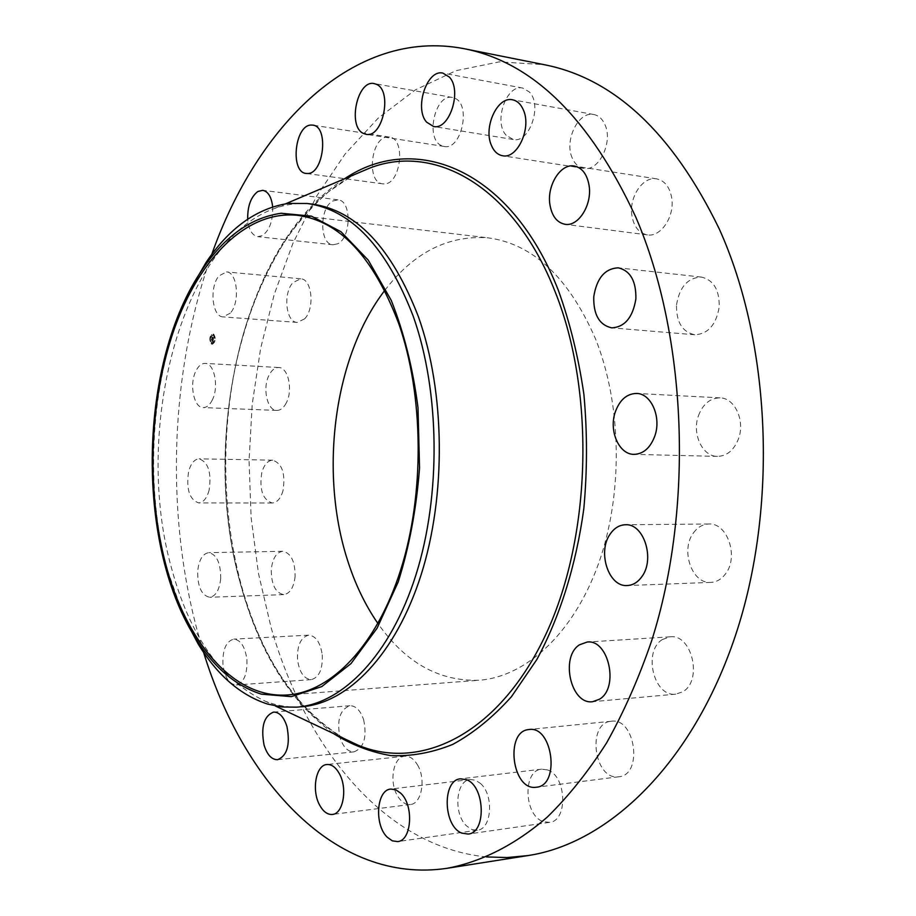 <?xml version="1.0" encoding="UTF-8"?>
<svg xmlns="http://www.w3.org/2000/svg" width="916" height="916" viewBox="0 0 916 916"><rect width="100%" height="100%" fill="white"/><g stroke="black" fill="none" stroke-linecap="round" stroke-linejoin="round"><path stroke-width="0.69" stroke-dasharray="4.58 3.44" d="M304.662 318.825L297.231 322.421C285.884 322.466 282.804 293.212 292.971 282.586L300.7 278.796C312.001 278.785 314.99 308.497 304.662 318.825M230.282 313.146L223.08 316.89C212.1 316.993 209.157 286.868 219.004 275.888L226.492 271.926C237.427 271.857 240.29 302.463 230.282 313.146M486.488 856.929C384.285 846.899 305.039 747.021 271.044 627.323L258.461 573.393L251.121 517.586L249.049 460.863L252.221 404.151L260.636 348.343L274.228 294.402L292.937 243.29L316.65 196.093L345.172 153.934L378.228 118.095L415.383 89.871L456.019 70.669L499.323 61.853L544.196 64.681M384.766 290.406C413.769 252.461 448.256 234.943 488.217 237.862C532.894 243.851 568.63 277.434 595.4 338.588C622.021 404.609 623.304 494.697 598.308 564.245C573.233 633.861 525.635 676.855 479.137 680.245C439.085 681.527 405.353 662.612 377.93 623.498M337.672 243.793L332.966 244.778C319.329 244.389 319.318 207.508 332.932 200.959L338.027 199.848C351.664 200.329 351.378 237.828 337.672 243.793M384.044 183.91L382.728 183.841C366.045 182.731 370.797 137.011 387.663 136.999L389.426 137.079C406.2 138.408 400.796 184.78 384.044 183.91M441.501 145.61C424.91 138.831 435.111 93.272 452.447 97.474L454.645 98.161C471.557 104.39 461.378 150.625 444.168 146.457L441.501 145.61M506.17 135.27C493.266 121.885 506.411 83.871 522.784 88.073L529.402 92.001C542.673 105.168 529.368 143.606 513.246 139.495L506.17 135.27M572.225 157.987C564.038 140.503 578.523 110.802 593.797 114.511C598.652 115.508 602.362 118.862 604.926 124.587C613.354 142.117 598.709 171.899 583.755 168.372C578.66 167.433 574.813 163.964 572.225 157.987M631.914 215.649C628.777 197.329 642.803 176.067 656.623 178.86C664.684 180.612 669.711 186.956 671.714 197.913C674.92 216.359 660.848 237.393 647.394 234.885C639.047 233.225 633.883 226.813 631.914 215.649M676.546 304.822C679.535 286.868 687.824 277.617 701.427 277.09C713.633 279.998 719.552 289.983 719.197 307.055C716.14 324.848 707.999 334.088 694.763 334.764C682.248 331.993 676.168 322.02 676.546 304.822M698.473 415.646C702.973 403.979 710.163 398.048 720.033 397.865C734.85 397.91 745.372 420.891 738.468 438.879C733.956 450.214 726.961 456.054 717.491 456.386C702.286 456.626 691.752 433.634 698.473 415.646M693.492 532.86C697.649 527.169 702.755 524.215 708.835 524.009C727.43 522.555 739.12 556.962 725.472 573.92C721.442 579.267 716.564 582.095 710.862 582.404C691.912 584.133 680.199 550.024 693.492 532.86M662.463 639.494L670.203 636.815C692.027 633.758 702.961 680.771 682.729 691.775L675.813 694.145C653.726 697.431 642.654 651.07 662.463 639.494M610.972 721.281L611.304 721.247C635.361 717.217 643.353 775.096 618.804 776.768L618.323 776.814C594.026 780.157 586.629 723.056 610.972 721.281M547.39 769.909C566.546 775.52 568.344 821.16 549.394 822.385L542.936 821.515C523.803 814.965 522.715 770.127 541.619 769.177L547.39 769.909M480.442 783.432C494.171 794.985 491.846 829.369 477.316 830.217L471.889 829.518L466.691 826.037C453.145 813.992 455.756 780.226 470.332 779.516L475.473 780.214L480.442 783.432M417.456 764.826C426.18 778.806 421.658 803.916 410.414 804.488C405.422 804.866 401.071 801.901 397.361 795.592C388.819 781.428 393.411 756.685 404.757 756.204C409.544 755.895 413.78 758.757 417.456 764.826M363.641 719.736C367.144 737.265 363.927 747.971 354 751.864C347.862 751.887 343.202 747.147 340.031 737.643C336.607 720.148 339.893 709.511 349.889 705.732C355.855 705.744 360.435 710.404 363.641 719.736M322.26 654.78C322.833 669.207 319.169 677.485 311.257 679.626C304.009 678.974 299.44 672.401 297.551 659.921C296.979 645.517 300.7 637.261 308.692 635.166C315.802 635.841 320.325 642.379 322.26 654.78M295.112 576.427C293.807 587.522 290.029 593.579 283.777 594.61C275.418 592.904 271.25 584.545 271.285 569.512C272.567 558.359 276.392 552.291 282.746 551.283C291.002 553.001 295.124 561.382 295.112 576.427M283.021 490.644C280.697 498.51 277.101 502.632 272.247 502.987C262.709 499.793 259.217 489.694 261.77 472.69C264.071 464.687 267.712 460.519 272.693 460.187C282.162 463.427 285.609 473.583 283.021 490.644M286.261 402.971C283.628 407.941 280.468 410.425 276.804 410.414C267.174 410.734 262.228 387.903 269.064 375.171C271.709 370.03 274.937 367.476 278.739 367.511C288.265 367.236 293.235 390.308 286.261 402.971M203.592 652.341L197.352 630.941C165.075 510.739 170.227 370.385 211.756 254.43M190.803 288.712C151.896 365.702 142.781 478.713 166.918 568.573L184.059 617.235M299.337 706.923C287.464 707.461 275.922 705.469 264.713 700.946C220.974 680.187 189.944 636.025 171.613 568.458C132.912 432.031 180.28 241.664 274.823 208.39C287.017 204.028 299.463 202.608 312.161 204.096M246.896 659.405C247.434 674.279 243.874 682.798 236.202 684.973C229.183 684.263 224.764 677.474 222.954 664.615C222.416 649.765 226.034 641.28 233.775 639.139C240.668 639.86 245.041 646.616 246.896 659.405M220.699 578.568C219.416 589.996 215.752 596.236 209.707 597.278C201.623 595.503 197.604 586.881 197.661 571.412C198.909 559.928 202.608 553.676 208.756 552.657C216.749 554.432 220.733 563.077 220.699 578.568M209.111 490.186C206.844 498.304 203.363 502.541 198.669 502.907C189.452 499.621 186.085 489.224 188.57 471.717C190.814 463.485 194.341 459.191 199.161 458.836C208.31 462.168 211.63 472.622 209.111 490.186M212.352 399.891C209.798 405.021 206.741 407.586 203.192 407.586C193.883 407.941 189.131 384.445 195.749 371.312C198.325 366.011 201.44 363.377 205.127 363.4C214.344 363.08 219.119 386.827 212.352 399.891M272.67 206.867C273.082 220.607 269.647 230.191 262.365 235.63L257.797 236.683C252.037 235.401 248.671 229.572 247.686 219.176M213.508 334.18C215.901 338.577 215.432 341.931 212.1 344.233L211.298 343.935C208.917 339.538 209.386 336.183 212.718 333.893L213.508 334.18M211.562 343.958L212.363 344.256C215.695 341.943 216.165 338.599 213.772 334.203L212.981 333.916C209.649 336.206 209.18 339.55 211.562 343.958M213.542 335.233L212.913 335.016C210.291 336.813 209.913 339.458 211.802 342.928L212.432 343.156C215.054 341.347 215.42 338.702 213.542 335.233M214.951 340.328L214.859 340.935L214.951 340.328M211.745 343.145L211.665 343.752L211.745 343.145M213.6 342.962L213.245 343.557L213.336 342.95M210.531 337.248L210.176 337.844L210.211 337.214M210.474 340.775L210.13 341.37L210.165 340.741M213.588 335.016L213.668 334.409L213.588 335.016M214.859 337.386L214.951 336.767L214.596 337.363M211.733 335.21L211.55 334.58L211.47 335.199M211.527 342.905C209.649 339.435 210.027 336.802 212.649 334.993L213.268 335.222C215.157 338.68 214.791 341.325 212.157 343.134L211.527 342.905M213.142 339.584L212.157 336.813L213.371 338.004L213.703 337.019L213.142 339.584L213.978 337.042L213.646 338.015L212.432 336.836L213.405 339.596M213.417 338.943L212.123 337.901L212.352 336.882L212.065 338.004L213.107 338.76M213.405 338.657L211.791 337.981L212.043 336.893L211.848 337.89L213.394 338.702M213.096 339.779L212.592 341.989L211.733 338.76L213.359 339.802L212.008 338.783L211.768 339.825L212.592 341.073L212.981 340.569L212.707 341.347L212.604 340.099L213.107 340.443L212.867 342.012L213.359 339.802M212.913 341.038L212.34 340.076L212.661 340.947M212.489 342.103L212.546 341.473L212.764 342.126M212.02 340.569L211.333 340.019L211.653 338.76L211.39 339.928L212.329 340.546L211.917 338.771L212.283 340.592M214.55 340.901L214.63 340.294L214.859 340.935M211.344 343.718L211.436 343.111L211.344 343.718M213.451 334.409L213.371 335.016L213.668 334.409M357.847 745.086C304.364 723.205 262.606 662.05 241.698 587.923C194.421 430.016 250.686 211.607 369.686 168.109M333.195 733.395C290.727 701.965 260.281 653.806 241.858 588.931C198.623 442.027 241.469 244.045 344.576 178.769M297.231 322.421L223.08 316.89M300.7 278.796L226.492 271.926M287.864 694.935L479.137 680.245M274.823 208.39L285.609 203.81M345.16 739.075C296.979 710.129 262.652 659.886 242.179 588.335C219.565 507.579 220.321 412.292 244.32 330.699C255.163 295.914 269.544 264.793 287.464 237.347C299.944 220.069 313.524 204.989 328.203 192.085L350.324 176.971L356.771 173.593M264.713 700.946L275.304 705.961M297.711 215.34L488.217 237.862M611.304 721.247L529.047 729.525M618.804 776.768L536.352 787.233M382.728 183.841L306.184 173.445M389.426 137.079L312.757 125.126M549.394 822.385L468.133 834.064M541.619 769.177L460.576 778.829M452.447 97.474L374.186 83.596M444.168 146.457L366.056 134.309M477.316 830.217L397.59 841.598M470.332 779.516L390.823 789.054M522.784 88.073L442.92 73.12M513.246 139.495L433.531 126.465M410.414 804.488L332.359 814.438M404.757 756.204L326.909 764.517M593.797 114.511L512.525 99.787M583.755 168.372L502.598 155.754M354 751.864L277.571 759.707M349.889 705.732L273.632 712.076M656.623 178.86L574.252 166.025M647.394 234.885L565.103 224.306M311.257 679.626L236.202 684.973M308.692 635.166L233.775 639.139M701.427 277.09L618.346 267.838M694.763 334.764L611.705 327.859M283.777 594.61L209.707 597.278M282.746 551.283L208.756 552.657M720.033 397.865L636.597 393.445M717.491 456.386L634.021 454.359M272.247 502.987L198.669 502.907M272.693 460.187L199.161 458.836M708.835 524.009L625.399 524.754M710.862 582.404L627.334 585.542M276.804 410.414L203.192 407.586M278.739 367.511L205.127 363.4M670.203 636.815L587.133 642.047M675.813 694.145L592.618 701.702M332.966 244.778L257.797 236.683M338.027 199.848L262.766 190.322"/><path stroke-width="1.37" d="M211.756 254.43C256.766 126.465 353.267 27.469 463.92 48.651L544.196 64.681C614.167 78.329 672.458 132.934 719.06 228.519C770.986 342.928 778.302 507.212 735.445 635.532C692.53 764.081 608.419 843.499 527.96 855.578L507.075 857.548L486.488 856.929M377.93 623.498C365.06 604.881 354.847 583.538 347.29 559.458C319.089 471.133 334.008 356.576 384.766 290.406M463.92 48.651C532.517 61.922 589.812 118.095 635.818 217.172C687.069 335.874 694.156 507.395 651.597 640.937C638.841 678.138 623.83 712.156 606.541 742.979C588.209 771.661 568.493 796.336 547.379 816.992C515.078 845.021 480.992 861.967 447.088 868.299C335.668 884.925 243.312 782.058 203.592 652.341M398.666 323.359C423.81 395.082 424.795 493.77 400.784 569.615C376.716 645.551 331.489 691.809 287.864 694.935C233.431 699.24 185.811 641.601 165.533 563.523C146.125 489.533 149.388 399.903 174.292 328.97C199.322 258.507 246.587 209.97 297.711 215.34C339.687 220.985 373.35 256.984 398.666 323.359M261.312 694.133L291.322 696.641L321.779 686.588L350.988 663.608L377.071 628.216L398.208 581.946C409.36 546.463 416.471 508.449 419.539 467.893L417.994 407.574C412.887 368.209 403.967 332.474 391.224 300.345L368.232 260.121L340.992 231.737L311.371 216.13L281.132 213.268C250.801 217.653 224.489 236.477 202.184 269.751C138.808 362.278 135.121 541.596 194.65 636.654C213.062 666.733 235.275 685.889 261.312 694.133M190.803 288.712L205.882 262.755C229.114 228.05 256.594 208.276 288.345 203.432L307.192 203.489C351.149 209.546 386.495 247.137 413.231 316.26C439.955 391.464 441.168 495.281 415.887 575.088C390.525 654.997 342.79 703.637 296.853 707.163L299.337 706.923M184.059 617.235L198.051 643.799C217.229 675.161 240.427 695.255 267.655 704.083L282.094 706.992L296.853 707.163M307.192 203.489L312.161 204.096C356.198 210.165 391.613 247.698 418.394 316.684C445.176 391.727 446.401 495.293 421.074 574.939C395.678 654.677 347.874 703.225 301.833 706.763M528.715 729.571L529.047 729.525C552.703 725.461 560.512 785.676 536.352 787.233L535.883 787.291C511.975 790.588 504.785 731.266 528.715 729.571M307.467 173.502L306.184 173.445C289.971 172.437 294.643 125.229 311.039 125.057L312.757 125.126C329.073 126.328 323.76 174.269 307.467 173.502M466.233 779.642C485.011 785.585 486.717 832.953 468.133 834.064L461.801 833.113C443.069 826.175 442.05 779.699 460.576 778.829L466.233 779.642M363.446 133.45C347.29 126.603 357.286 79.44 374.186 83.596L376.327 84.272C392.827 90.547 382.831 138.465 366.056 134.309L363.446 133.45M400.693 793.187C414.101 805.233 411.788 840.831 397.59 841.598L392.288 840.831L387.205 837.178C374.003 824.595 376.59 789.684 390.823 789.054L395.838 789.81L400.693 793.187M426.604 122.16C414.009 108.431 426.902 68.94 442.92 73.12L449.401 77.116C462.374 90.627 449.298 130.576 433.531 126.465L426.604 122.16M339.264 773.493C347.748 788.012 343.317 813.935 332.359 814.438C327.504 814.793 323.268 811.702 319.661 805.153C311.383 790.462 315.871 764.94 326.909 764.517C331.569 764.219 335.691 767.207 339.264 773.493M491.285 145.083C483.282 127.038 497.525 96.088 512.525 99.787C517.288 100.771 520.929 104.218 523.448 110.126C531.704 128.251 517.277 159.281 502.598 155.754C497.594 154.815 493.827 151.266 491.285 145.083M286.971 726.606C290.349 744.719 287.223 755.757 277.571 759.707C271.605 759.696 267.094 754.773 264.037 744.948C260.728 726.892 263.934 715.934 273.632 712.076C279.426 712.121 283.88 716.965 286.971 726.606M549.886 204.428C546.818 185.433 560.638 163.243 574.252 166.025C582.198 167.765 587.156 174.326 589.114 185.696C592.263 204.852 578.351 226.825 565.103 224.306C556.882 222.634 551.81 216.016 549.886 204.428M593.751 296.818C596.728 278.132 604.915 268.468 618.346 267.838C630.403 270.781 636.242 281.143 635.876 298.925C632.83 317.463 624.781 327.104 611.705 327.859C599.35 325.043 593.373 314.692 593.751 296.818M615.277 412.005C619.731 399.845 626.842 393.662 636.597 393.445C651.242 393.445 661.638 417.353 654.791 436.096C650.314 447.924 643.387 454.015 634.021 454.359C618.998 454.634 608.625 430.726 615.277 412.005M610.239 533.971C614.338 528.04 619.399 524.971 625.399 524.754C643.776 523.242 655.318 559.092 641.795 576.748C637.788 582.301 632.979 585.232 627.334 585.542C608.613 587.305 597.095 551.798 610.239 533.971M579.507 644.807L587.133 642.047C608.659 638.933 619.422 687.905 599.43 699.263L592.618 701.702C570.828 704.988 559.974 656.772 579.507 644.807M247.686 219.176C247.503 206.111 250.869 196.894 257.82 191.501L262.766 190.322C268.205 191.524 271.514 197.043 272.67 206.867M285.609 203.81L369.686 168.109C434.333 142.896 513.704 185.708 555.153 291.826C596.041 393.536 591.232 541.104 544.127 637.971C497.125 735.273 419.894 771.146 357.847 745.086L345.16 739.075M344.576 178.769C413.906 131.778 510.281 167.456 558.336 290.292C569.97 322.546 578.488 357.251 583.904 394.43C587.362 432.398 587.328 470.503 583.813 508.758C576.107 565.332 559.745 617.247 536.799 659.589L511.46 696.675C492.877 717.342 473.309 733.258 452.744 744.399C431.974 752.792 411.33 756.513 390.8 755.586C370.625 752.173 351.423 744.777 333.195 733.395M447.088 868.299L527.96 855.578M356.771 173.593L369.686 168.109M275.304 705.961L357.847 745.086M198.051 643.799L194.65 636.654M205.882 262.755L202.184 269.751"/></g></svg>
